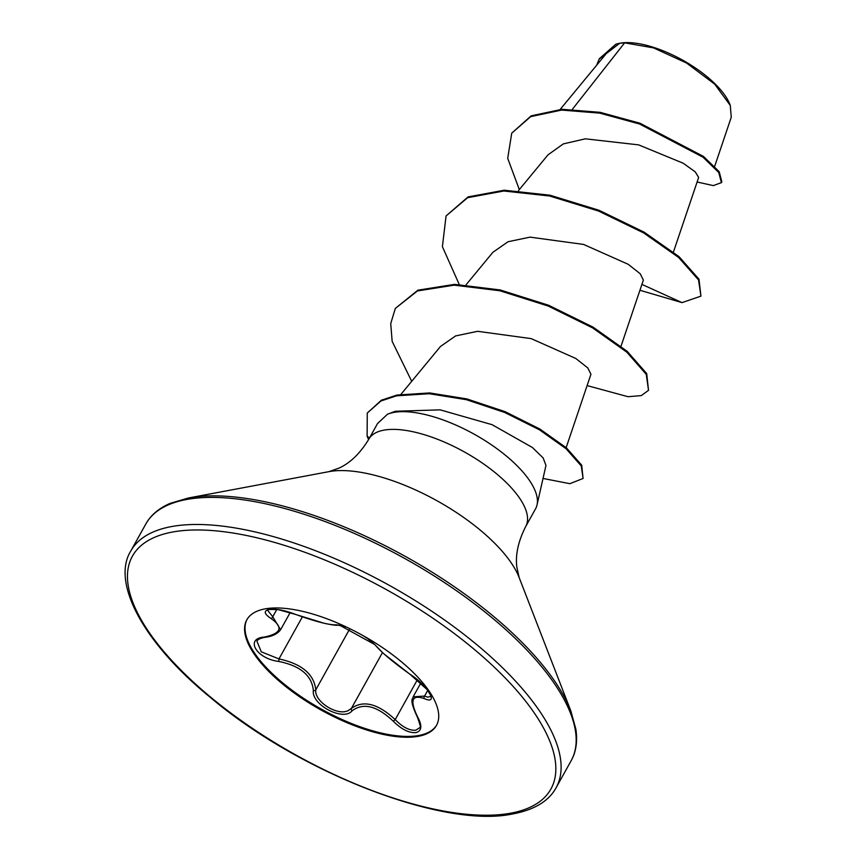 <?xml version="1.0" encoding="UTF-8"?>
<svg xmlns="http://www.w3.org/2000/svg" width="857" height="857" viewBox="0 0 857 857"><rect width="100%" height="100%" fill="white"/><g stroke="black" fill="none" stroke-linecap="round" stroke-linejoin="round"><path stroke-width="1.29" d="M264.395 637.062A1.96 1.103 -97.6 0 0 265.049 637.319C260.389 638.154 257.668 639.451 256.896 641.186L261.278 651.813L278.964 658.926C301.771 663.832 314.037 674.148 315.783 689.853C314.026 701.358 337.08 716.12 348.028 710.678L351.381 708.439C363.282 699.826 377.894 703.554 395.195 719.612C402.586 727.154 409.442 730.689 415.784 730.239L419.587 727.743C421.226 729.157 420.466 725.547 417.295 716.891A1.96 0.943 150.4 0 0 417.734 717.17C422.372 725.825 421.773 730.978 415.934 732.628C409.035 733.11 401.494 729.339 393.331 721.283C377.155 705.9 363.411 702.386 352.12 710.774C343.593 721.744 311.273 704.85 313.351 690.538C311.905 675.52 300.357 665.825 278.729 661.443C256.404 658.765 244.481 638.433 264.395 637.062C281.353 633.43 283.528 627.228 270.941 618.454C264.052 613.848 263.463 610.805 269.184 609.316C276.179 608.641 284.888 610.302 295.322 614.319C315.912 621.721 329.634 625.224 336.49 624.817L346.196 626.928M417.295 716.891C407.921 697.02 413.802 698.851 413.138 696.827L424.579 696.066L427.825 697.18L430.675 696.42M362.736 635.444L369.667 639.847M436.716 724.968A108.539 42.721 29.1 0 1 418.087 735.606A108.539 42.721 29.1 0 1 300.914 696.527A108.539 42.721 29.1 0 1 247.052 619.397M417.627 736.442A108.539 42.721 29.1 0 1 299.961 697.02A108.539 42.721 29.1 0 1 246.816 619.815A108.539 42.721 29.1 0 1 265.681 608.77A108.539 42.721 29.1 0 1 383.347 648.181A108.539 42.721 29.1 0 1 436.492 725.386A108.539 42.721 29.1 0 1 417.627 736.442M730.293 105.432L729.853 104.329A69.524 27.37 -150.9 0 0 682.997 60.333A69.524 27.37 -150.9 0 0 620.597 43.118A69.524 27.37 -150.9 0 0 620.061 43.214A69.524 27.37 -150.9 0 0 619.707 43.279M714.695 166.301L731.257 117.248L730.282 105.443L714.717 84.157L686.564 63.032L653.516 47.885L624.635 42.85L619.654 43.289L606.585 53.188L560.21 109.385M537.028 504.966L545.973 465.415L543.134 457.927L532.401 447.504L492.1 424.686L440.134 409.85L395.345 411.264L387.503 414.199A89.771 35.33 29.1 0 1 394.295 412.335A89.771 35.33 29.1 0 1 487.387 442.126A89.771 35.33 29.1 0 1 537.028 504.966A89.771 35.33 29.1 0 1 535.571 508.79L525.705 526.519A89.771 35.33 -150.9 0 0 481.752 462.662A89.771 35.33 -150.9 0 0 384.429 430.053A89.771 35.33 -150.9 0 0 368.821 439.191C360.176 453.364 350.224 463.016 338.954 468.136L328.938 471.65L188.294 498.013L170.072 503.391C158.749 508.34 150.661 515.207 145.819 524.013L130.746 551.083C111.56 581.785 141.908 641.539 209.879 697.02C298.825 772.586 442.608 828.291 511.683 814.15C533.879 810.122 548.673 801.349 556.075 787.819A243.388 95.791 -150.9 0 0 436.899 614.694A243.388 95.791 -150.9 0 0 173.05 526.305A243.388 95.791 -150.9 0 0 130.746 551.083M572.433 109.235L624.635 42.85M673.441 252.022L698.637 177.463L695.306 171.925L683.211 163.237L638.658 144.876L585.32 138.823L563.317 143.901L548.019 154.828M621.025 346.196L643.371 280.089L640.222 273.769L628.213 264.299L583.563 244.427L530.012 237.132L508.008 241.749L492.861 252.322L466.069 284.792M566.156 447.633L590.944 374.263L587.806 367.942L575.797 358.472L531.158 338.611L477.606 331.305L455.603 335.923L440.498 346.442L401.001 394.284M641.914 284.385L682.011 302.617L639.922 290.266M519.321 189.601L507.708 158.341L511.736 133.156L530.687 116.638L561.571 110.082L599.707 113.124L639.579 124.019L703.061 157.217L718.755 172.493L721.412 182.637L713.303 185.605L697.105 182.005M596.622 65.271L599.172 59.09L619.654 43.289M511.736 133.156L531.126 115.856L561.999 109.3L600.146 112.342L640.008 123.237L703.501 156.435L719.194 171.7L721.851 181.855L721.412 182.637M599.397 58.694L615.894 44.146L619.247 43.364M368.821 439.191L377.508 423.594L387.503 414.199M682.011 302.617L700.94 296.136L698.551 279.96L678.605 257.454L643.671 232.933L598.55 211.047L549.605 196.007L503.809 191.004L467.633 197.688L446.068 215.953L442.394 246.677L459.234 284.449M587.12 385.596L627.999 396.705L641.282 395.602L648.524 390.321L646.253 374.348L626.799 352.152L592.562 327.877L548.191 306.045L499.792 290.748L454.103 285.156L417.455 290.952L395.313 308.434L390.728 323.614L392.152 341.354L411.703 381.322M543.027 478.452L569.862 483.68L583.081 478.474L581.271 465.972L566.07 448.725L539.439 429.807L504.762 412.496L466.444 399.705L429.186 393.717L396.534 395.827L380.958 400.98L367.267 413.031L367.128 436.277A86.803 34.162 29.1 0 0 368.639 439.523M700.94 296.136L698.98 279.168L679.044 256.661L644.11 232.151L598.979 210.254L550.044 195.214L504.248 190.211L468.061 196.906L446.068 215.953M648.524 390.321L646.692 373.566L627.228 351.359L593.001 327.095L548.619 305.253L500.22 289.966L454.542 284.374L417.895 290.169L395.313 308.434M583.081 478.474L581.71 465.19L566.509 447.932L539.867 429.025L505.202 411.703L466.883 398.923L429.625 392.935L396.962 395.045L381.397 400.198L367.267 413.031M366.796 637.758L375.248 645.064C381.129 652.134 392.677 661.84 409.903 674.191C427.6 685.172 439.566 705.504 424.279 698.584C411.788 694.266 409.603 700.458 417.734 717.17M295.076 614.223A1.96 0.568 -68.6 0 0 295.172 614.319L278.332 609.67C270.223 609.263 266.677 609.498 267.684 610.366L272.762 616.74L280.603 629.745L290.191 612.541M424.279 698.584A1.96 1.468 -66.8 0 1 424.579 696.066L427.739 690.378M430.664 696.43C431.789 697.362 430.61 695.091 427.15 689.606L410.032 674.33A1.96 0.793 -56 0 1 409.903 674.191M410.032 674.33L383.7 653.698L374.616 644.475A1.96 1.853 -32.8 0 0 375.248 645.064M374.616 644.475L366.485 637.576L374.616 644.475L340.218 625.535L346.549 627.099L337.862 624.935A1.96 1.907 -106.6 0 1 336.49 624.817M393.331 721.283L395.195 719.612L417.338 679.837M337.862 624.935C337.862 625.728 333.319 625.192 324.257 623.307L295.172 614.319A1.96 0.568 -68.6 0 0 295.322 614.319M352.12 710.774A1.96 1.553 -135.7 0 1 351.381 708.439L382.458 652.595M276.811 609.466L272.762 616.74A1.96 1.296 121.4 0 1 270.941 618.454M313.351 690.538A1.96 1.5 2.6 0 0 315.783 689.853L349.827 628.684M278.729 661.443L278.964 658.926L302.328 616.933M509.272 813.432A239.457 94.249 -150.9 0 0 475.014 650.002A239.457 94.249 -150.9 0 0 174.035 531.769A239.457 94.249 -150.9 0 0 208.294 695.198A239.457 94.249 -150.9 0 0 509.272 813.432M525.705 526.519C518.217 541.335 515.261 554.875 516.846 567.152L519.138 577.511L570.848 710.935L575.883 729.264C577.639 741.498 576.065 751.985 571.137 760.737A243.388 95.791 -150.9 0 0 451.971 587.623A243.388 95.791 -150.9 0 0 188.112 499.235A243.388 95.791 -150.9 0 0 145.819 524.013M570.848 710.935A242.231 95.341 -150.9 0 0 407.557 557.661A242.231 95.341 -150.9 0 0 190.158 497.681A242.231 95.341 -150.9 0 0 188.294 498.013M519.138 577.511A120.43 47.403 -150.9 0 0 437.959 501.302A120.43 47.403 -150.9 0 0 329.87 471.479A120.43 47.403 -150.9 0 0 328.938 471.65M369.549 437.884L367.128 436.277M571.137 760.737L556.075 787.819M548.019 154.817L518.485 190.608M599.172 59.09L599.611 58.308M420.873 682.933L413.149 696.805M265.049 637.319C272.301 636.44 277.486 633.912 280.603 629.745"/></g></svg>
